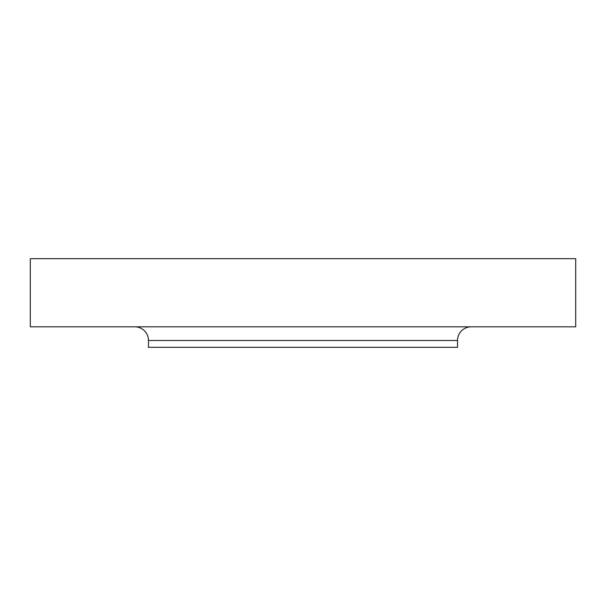 <?xml version="1.0" encoding="UTF-8"?>
<svg xmlns="http://www.w3.org/2000/svg" width="606" height="606" viewBox="0 0 606 606"><rect width="100%" height="100%" fill="white"/><g stroke="black" fill="none" stroke-linecap="round" stroke-linejoin="round"><path stroke-width="0.91" d="M134.797 326.816A13.673 13.673 0 0 1 148.47 340.489L148.47 347.321L457.53 347.321L457.53 340.489L148.47 340.489M471.203 326.816A13.673 13.673 0 0 0 457.53 340.489M575.7 258.679L30.3 258.679L30.3 326.816L575.7 326.816L575.7 258.679"/></g></svg>

